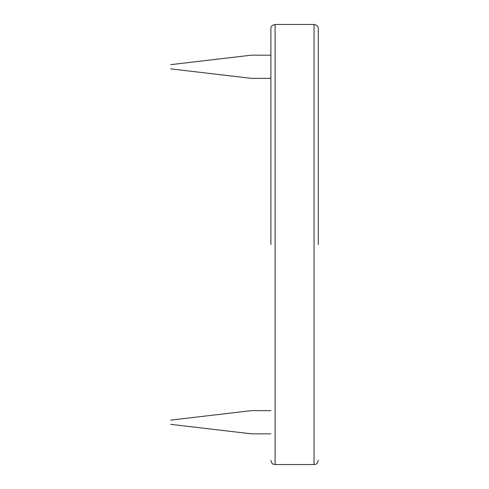 <?xml version="1.0" encoding="UTF-8"?>
<svg xmlns="http://www.w3.org/2000/svg" width="489" height="489" viewBox="0 0 489 489"><rect width="100%" height="100%" fill="white"/><g stroke="black" fill="none" stroke-linecap="round" stroke-linejoin="round"><path stroke-width="0.73" d="M318.278 244.5L318.278 28.68C318.48 26.602 317.068 25.19 314.048 24.45L314.048 464.55L275.118 464.55L275.118 24.45C272.098 25.19 270.686 26.602 270.888 28.68L270.888 244.5M314.048 464.55C315.362 463.951 316.854 465.455 318.278 460.32M314.048 24.45L275.118 24.45M275.118 464.55C273.803 463.951 272.312 465.455 270.888 460.32M270.888 433.829L251.334 433.829L170.722 424.348M270.888 410.638L251.334 410.638L170.722 420.118M270.888 78.362L251.334 78.362L170.722 68.882M270.888 55.171L251.334 55.171L170.722 64.652"/></g></svg>
